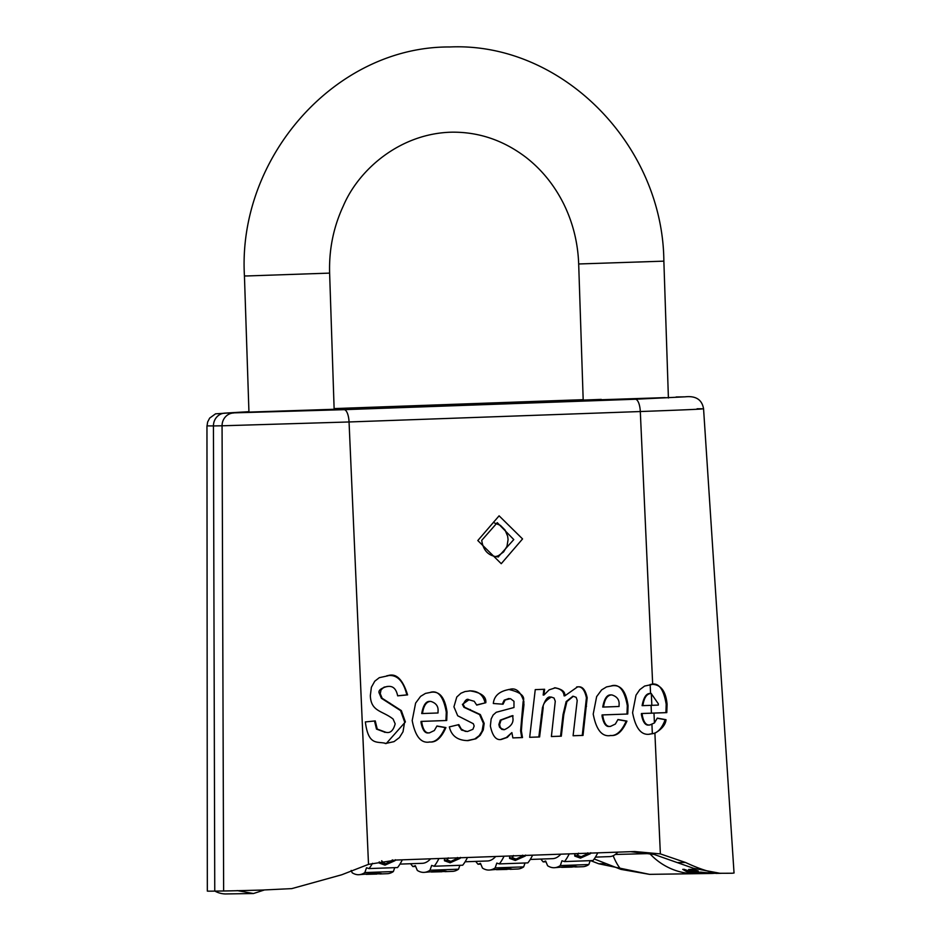 <?xml version="1.0" encoding="UTF-8"?>
<svg xmlns="http://www.w3.org/2000/svg" width="941" height="941" viewBox="0 0 941 941"><rect width="100%" height="100%" fill="white"/><g stroke="black" fill="none" stroke-linecap="round" stroke-linejoin="round"><path stroke-width="1.41" d="M649.513 734.109L650.243 734.098C641.503 735.78 635.622 728.628 632.587 712.655L635.998 695.199L639.786 689.647L644.609 686.06L652.678 684.342C661.076 684.86 665.875 691.506 667.075 704.268L666.781 712.619A107.897 0.741 178.1 0 1 653.983 713.09L642.185 713.513L642.185 714.654C643.491 722.123 646.055 725.558 649.878 724.97L654.43 722.947L657.3 718.112L666.028 719.689C665.581 724.664 661.864 729.169 654.901 733.215L649.878 734.098M206.961 425.873L207.326 891.08A113.026 0.776 -1.9 0 0 214.76 891.115L223.64 890.986A113.026 0.776 -1.9 0 0 262.268 890.045L291.816 888.61L341.759 874.765L368.507 864.356L396.255 860.039L634.775 851.534L660.37 853.899L685.483 862.462C700.033 869.249 711.514 872.86 719.947 873.283L731.616 873.248A113.026 0.776 -1.9 0 0 734.039 873.013L703.562 408.794C702.01 399.619 695.811 395.632 684.966 396.843A12.786 11.939 89.1 0 0 684.742 396.843L635.328 399.243A12.786 4.564 88 0 1 640.303 411.535C693.999 409.57 712.925 408.653 697.081 408.782M651.795 684.354L652.678 684.342L640.303 411.535L349.052 421.968A12.786 4.564 88 0 0 344.088 409.664L224.958 413.123A12.786 11.939 89.1 0 0 213.442 425.92L222.064 425.791A12.786 11.939 -90.9 0 1 233.591 412.993M617.908 719.653L626.177 721.112C621.66 731.345 616.308 736.144 610.121 735.509L610.885 735.497C602.146 737.191 596.253 730.04 593.218 714.066L596.641 696.611L601.617 689.894L606.522 686.918L612.438 685.754C620.813 684.66 626.024 691.294 628.07 705.668L627.741 714.019L602.816 714.913L602.828 716.066C604.122 723.535 606.686 726.97 610.521 726.381L615.367 724.052L617.955 719.524L626.941 721.1C622.436 731.345 617.084 736.156 610.885 735.497L610.509 735.509M627.741 714.019L602.064 714.925L602.064 716.077C603.593 723.77 606.157 727.205 609.756 726.393L610.521 726.381M555.143 687.812C562.13 689.212 565.353 691.882 564.823 695.846L577.362 687.012C582.138 685.86 585.408 689.459 587.172 697.799L583.02 735.403L573.093 735.756L577.209 700.457L576.163 697.34L573.34 696.293L566.905 701.574L563.8 714.56L561.307 736.18L551.391 736.532L555.272 701.233L554.014 698.034L551.355 697.081C545.38 700.622 542.663 704.162 543.192 707.714L539.605 736.956L529.677 737.309L535.253 689.624L544.616 689.283L543.933 695.046L549.179 689.824L555.449 687.8M469.935 690.859C481.145 692.541 486.438 696.493 485.815 702.727L476.734 705.103L474.229 701.292L468.794 699.739C467.159 698.434 465.277 699.975 463.172 704.386L464.701 707.279L480.322 714.56L484.168 723.358L483.286 729.887L480.228 735.309L475.923 738.767L468.147 740.614C457.749 740.555 451.48 735.98 449.339 726.899L458.843 724.617L461.255 729.04L465.195 731.333L467.548 731.498L472.911 729.299L474.17 726.017L473.311 723.7L457.702 715.772L453.938 706.809L456.773 697.022L460.961 693.211L465.03 691.541L470.535 690.847M468.03 699.751L469.018 699.728L462.407 704.397L463.937 707.291L479.569 714.572L483.415 723.37L482.051 731.133L479.169 735.674L474.699 739.014L467.101 740.626M509.434 689.447C515.797 687.365 520.608 691.423 523.89 701.61C523.514 707.738 524.96 697.199 522.279 718.948L521.373 730.863L522.502 737.568L512.869 737.909L511.88 732.604L507.34 737.379L501.447 739.414C496.213 740.602 492.508 736.133 490.355 725.982L491.155 718.948L493.131 715.019L496.236 712.278L513.974 707.514L513.974 701.292L510.493 698.669L505.117 699.998L503.047 704.209L493.319 703.503C494.107 695.811 499.483 691.117 509.434 689.447L509.987 689.435M501.247 563.694L522.561 538.934L499.095 515.821L477.805 540.546L501.247 563.694M436.883 726.134L445.152 727.581C440.635 737.826 435.283 742.625 429.096 741.99L429.849 741.978C421.109 743.672 415.228 736.521 412.193 720.535L415.616 703.092L420.592 696.375L425.485 693.399L431.413 692.235C439.788 691.141 444.999 697.775 447.046 712.149L446.716 720.5L421.791 721.394L421.803 722.547C423.097 730.016 425.661 733.451 429.496 732.851L434.342 730.522L436.93 725.993L445.916 727.569C441.411 737.826 436.059 742.625 429.849 741.978L429.484 741.99M446.716 720.5L421.039 721.406L421.039 722.559C422.568 730.251 425.132 733.686 428.731 732.863L429.496 732.851M387.516 675.779C395.996 672.709 402.689 679.084 407.594 694.893L397.655 695.846C396.279 688.965 393.044 685.836 387.951 686.448L384.093 687.142L381.058 689.8L380.246 693.67L382.128 698.246L401.337 710.596L405.395 721.935L386.245 743.543C377.647 740.849 368.507 746.789 365.355 721.923L375.259 720.912L377.247 729.087L385.834 732.274C390.244 733.462 393.35 730.651 395.173 723.852L393.091 719.03C382.317 710.514 370.86 711.761 370.342 695.575L371.389 687.248L374.765 681.202L379.305 677.673L388.104 675.767M387.786 686.46L387.186 686.46C380.305 688.436 377.741 690.835 379.482 693.682L381.364 698.257L400.584 710.608L404.63 721.947L403.019 731.769L399.443 737.532L394.02 741.637L385.269 743.566M384.646 732.298L385.834 732.274M695.917 873.695L649.502 874.354L598.747 863.779L590.619 860.639M649.502 874.354L620.919 869.378L594.206 858.968M714.137 873.389L712.772 873.33M709.796 873.448L707.914 873.471M630.423 851.664L654.089 854.44L693.435 868.272L719.947 873.283M666.781 712.619L665.91 712.631A105.639 0.729 178.1 0 1 651.431 713.16L641.421 713.525L641.433 714.666C642.962 722.359 645.526 725.793 649.125 724.982L649.878 724.97M666.028 719.689L665.169 719.7C662.029 728.193 657.759 732.874 652.348 733.745L649.478 734.109M651.043 684.366C658.582 682.296 663.628 688.93 666.193 704.28L665.91 712.631M690.953 872.436L690.953 872.566A68.187 63.706 -90.9 0 1 686.495 871.554L686.46 870.154M686.495 871.554L682.731 869.355L684.248 869.331A68.187 63.706 89.1 0 0 707.185 873.53L712.784 873.436M701.045 872.025L701.069 872.919L688.659 869.437L693.599 869.366A68.187 63.706 89.1 0 0 698.222 870.931L694.693 870.99L698.775 872.107L716.583 873.377M694.658 869.755L694.693 870.99M711.784 873.448L710.537 873.471M689.624 871.166L690.976 872.507M706.244 873.53A68.187 63.706 -90.9 0 1 705.315 873.554A68.187 63.706 -90.9 0 1 689.647 871.707M712.537 873.436L701.069 872.919M702.727 872.236L703.174 872.977M264.327 889.986L253.458 893.527L237.214 890.586M214.936 891.115A25.572 23.89 89.1 0 0 225.381 893.95L253.458 893.527M657.253 718.254L665.169 719.7M642.185 713.513L641.421 713.525M650.713 693.517L650.419 693.517C646.443 693.117 643.668 697.163 642.103 705.656L651.842 705.327A107.521 0.741 -1.9 0 0 658.335 705.091L658.324 703.786L651.184 693.505C646.796 693.599 644.02 697.646 642.856 705.644M651.325 693.505L650.56 693.517L650.149 684.472M386.751 675.791C396.561 673.956 403.254 680.319 406.83 694.893L397.643 695.787M374.494 720.924L376.494 729.099L385.081 732.286M407.594 694.893L406.83 694.893M382.128 698.246L381.364 698.257M401.337 710.596L400.584 710.608M377.247 729.087L376.494 729.099M421.791 721.394L421.039 721.406M445.916 727.569L445.152 727.581M422.474 713.537L438.024 712.972L438.012 711.678C438.588 706.479 436.177 703.056 430.79 701.398C426.414 701.492 423.638 705.538 422.474 713.537L421.709 713.549C423.274 705.044 426.05 700.998 430.037 701.41L430.319 701.41M430.649 692.247C438.33 690.2 443.54 696.846 446.281 712.161L445.952 720.512M508.705 698.598L504.211 700.151L502.306 704.15M511.88 732.604L506.329 737.556L500.859 739.426M508.681 689.459C520.608 692.211 525.419 696.269 523.125 701.621L520.608 730.875L521.749 737.579L512.857 737.897M512.986 715.689L501.059 720.112L499.624 724.499L500.13 726.84L501.282 728.522L504.376 729.675C511.104 726.593 513.915 722.5 512.786 717.395L512.986 715.689L512.233 715.701L500.294 720.124L498.859 724.511L499.506 727.122L501.847 729.404L504.153 729.675M510.645 716.372L509.881 716.383M522.502 737.568L521.749 737.579M458.149 724.782L461.525 730.075L467.277 731.498M485.815 702.727L476.675 704.927M469.171 690.87C477.805 690.635 483.109 694.599 485.05 702.739M550.803 697.093L550.591 697.093C547.78 696.234 545.051 699.775 542.439 707.726L538.84 736.968L529.677 737.297M572.822 696.305L566.141 701.586L563.036 714.572L560.554 736.191L551.391 736.521M576.598 687.024C581.362 685.824 584.632 689.424 586.408 697.81L582.256 735.415L573.104 735.744M554.378 687.824C560.542 688.612 563.777 691.294 564.071 695.858L564.823 695.846M543.851 689.306L543.18 695.058L543.933 695.046M561.307 736.18L560.554 736.191M542.122 715.042L541.357 715.054M539.605 736.956L538.84 736.968M583.02 735.403L582.256 735.415M587.172 697.799L586.408 697.81M602.816 714.913L602.064 714.925M626.941 721.1L626.177 721.112M603.499 707.056L619.06 706.491L619.049 705.197C619.613 699.998 617.202 696.575 611.815 694.917C607.439 695.011 604.663 699.057 603.499 707.056L602.734 707.067C604.31 698.563 607.074 694.517 611.062 694.928L611.344 694.928M611.674 685.766C619.354 683.719 624.565 690.365 627.306 705.679L626.988 714.031M495.366 556.696L498.401 555.708L503.6 551.932L506.999 546.274L508.069 539.616L507.658 536.241L505.046 530.03L500.4 525.372L494.46 522.961M498.507 556.919C488.767 556.296 483.18 550.767 481.733 540.346L497.283 522.655L513.774 539.581L498.201 556.931M530.277 859.451L552.626 858.651A68.187 24.325 -92 0 0 560.871 854.146M465.125 861.78L487.473 860.98A68.187 24.325 -92 0 0 495.719 856.486M399.972 864.109L422.321 863.309A68.187 24.325 -92 0 0 430.578 858.815M617.861 852.111A68.187 24.325 88 0 1 609.603 856.604L595.418 857.122M372.495 863.309A77.315 27.583 88 0 1 369.013 868.578L397.549 867.555A77.315 27.583 -92 0 0 402.301 859.827M387.104 873.707A77.315 27.583 -92 0 0 387.304 873.695A77.315 27.583 -92 0 0 393.373 871.542L394.726 867.649M369.013 868.578L366.508 867.755L364.837 872.566A77.315 27.583 88 0 1 358.768 874.718A77.315 27.583 88 0 1 358.568 874.73A77.315 27.583 88 0 1 352.157 872.754L351.181 870.425M395.338 859.733L395.008 860.674L384.998 865.132L379.294 863.085L379.223 861.885M378.117 873.907L381.305 873.613M393.373 871.542L364.837 872.566M379.776 873.224L379.799 873.966C383.222 873.918 382.058 873.66 376.306 873.189L358.768 874.718M379.199 862.121L383.14 863.379M391.138 861.921L393.644 860.168M392.291 859.851L392.021 860.756L385.786 863.72L382.199 862.462L382.328 861.368M376.812 874.071L366.155 874.354M367.249 874.189L376.953 874.071M438.918 858.51A77.315 27.583 88 0 1 434.166 866.238L462.701 865.214A77.315 27.583 -92 0 0 467.454 857.498M452.256 871.378A77.315 27.583 -92 0 0 452.456 871.366A77.315 27.583 -92 0 0 458.526 869.202L459.878 865.32M415.651 866.461L412.876 866.567A77.315 27.583 88 0 1 410.605 863.732M434.166 866.238L431.66 865.426L429.99 870.225A77.315 27.583 88 0 1 423.921 872.389A77.315 27.583 88 0 1 423.721 872.389A77.315 27.583 88 0 1 417.31 870.425L415.322 865.673L412.876 866.567M460.49 857.404L460.161 858.333L450.151 862.791L444.446 860.756L444.67 858.31M443.27 871.578L446.446 871.284M458.526 869.202L429.99 870.225M444.928 870.884L444.952 871.637C448.375 871.589 447.21 871.331 441.458 870.86L423.921 872.389M444.352 859.78L448.292 861.05M456.279 859.58L458.832 857.804M446.799 858.227L447.351 860.133L448.234 857.839M457.432 857.51L457.173 858.427L450.939 861.38L447.351 860.133M441.964 871.742L431.296 872.013M432.401 871.86L442.105 871.742M504.07 856.181A77.315 27.583 88 0 1 499.318 863.909L527.854 862.885A77.315 27.583 -92 0 0 532.606 855.157M517.409 869.037A77.315 27.583 -92 0 0 517.609 869.037A77.315 27.583 -92 0 0 523.678 866.873L525.031 862.991M480.804 864.132L478.028 864.238A77.315 27.583 88 0 1 475.758 861.403M499.318 863.909L496.813 863.097L495.142 867.896A77.315 27.583 88 0 1 489.073 870.06A77.315 27.583 88 0 1 488.873 870.06A77.315 27.583 88 0 1 482.462 868.084L480.475 863.344L478.028 864.238M525.643 855.075L525.313 856.004L515.303 860.462L509.599 858.415L509.822 855.981M508.422 869.237L511.598 868.955M523.678 866.873L495.142 867.896M510.081 868.555L510.104 869.308C513.527 869.261 512.363 869.002 506.611 868.531L489.073 870.06M509.504 857.451L513.445 858.721M521.432 857.251L523.972 855.475M511.951 855.898L512.504 857.804L513.386 855.51M522.584 855.181L522.326 856.098L516.091 859.051L512.492 857.804M512.563 855.875L512.739 856.463M507.117 869.413L496.448 869.684M497.554 869.531L507.258 869.402M569.223 853.852A77.315 27.583 88 0 1 564.471 861.58L593.006 860.556A77.315 27.583 -92 0 0 597.747 852.828M582.561 866.708A77.315 27.583 -92 0 0 582.761 866.708A77.315 27.583 -92 0 0 588.831 864.544L590.183 860.662M545.956 861.803L543.18 861.897A77.315 27.583 88 0 1 540.91 859.074M564.471 861.58L561.965 860.756L560.295 865.567A77.315 27.583 88 0 1 554.225 867.731A77.315 27.583 88 0 1 554.026 867.731A77.315 27.583 88 0 1 547.615 865.755L545.627 861.015L543.18 861.897M590.795 852.734L590.454 853.675L580.456 858.133L574.751 856.087L574.975 853.64M573.575 866.908L576.751 866.614M588.831 864.544L560.295 865.567M575.233 866.226L575.257 866.967C578.68 866.92 577.515 866.661 571.763 866.191L554.225 867.731M574.645 855.122L578.597 856.392M586.584 854.922L589.125 853.134M577.104 853.569L577.645 855.475L578.539 853.181M587.737 852.852L587.478 853.769L581.244 856.722L577.645 855.475M572.269 867.084L561.601 867.355M562.694 867.19L572.399 867.073M635.328 399.243L344.088 409.664M565.612 400.301L583.173 399.69L565.588 400.301A12.786 4.564 88 0 1 565.612 400.301L334.114 408.594L565.612 400.301A12.786 4.564 88 0 0 565.553 400.301M684.966 396.843L676.12 396.973A12.786 11.939 -90.9 0 1 676.332 396.973A12.786 11.939 -90.9 0 1 676.579 396.973M224.958 413.123L248.93 411.676L215.56 413.828L209.667 418.098L207.632 422.015L207.032 425.885L213.442 425.92L214.76 891.115M223.64 890.986L222.064 425.791L349.052 421.968L368.507 864.356M653.983 713.09L654.43 722.947M654.901 733.215L660.37 853.899M676.12 396.973L684.742 396.843M248.953 412.099L334.137 409.276M583.197 400.078L601.275 399.396M615.296 854.463L649.725 853.569A68.187 63.706 89.1 0 0 695.858 873.695L705.315 873.554M613.156 855.734A68.187 25.348 88.3 0 0 620.919 869.378M709.032 873.483L711.302 873.448M711.619 872.378A68.187 63.706 89.1 0 0 719.218 873.224M685.483 862.462L678.085 862.568M606.157 863.673L598.747 863.779M651.937 724.57L652.348 733.745M651.078 705.35L651.431 713.16M651.184 693.505L650.419 693.517M642.185 714.654L641.433 714.666M380.246 693.67L379.482 693.682M389.856 703.068L389.092 703.08M405.395 721.935L404.63 721.947M421.803 722.547L421.039 722.559M447.046 712.149L446.281 712.161M501.059 720.112L500.294 720.124M509.105 698.598L508.34 698.61M499.624 724.499L498.859 724.511M521.373 730.863L520.608 730.875M522.279 718.948L521.526 718.959M523.89 701.61L523.125 701.621M484.168 723.358L483.415 723.37M480.322 714.56L479.569 714.572M470.347 709.573L469.594 709.585M464.701 707.279L463.937 707.291M463.172 704.386L462.407 704.397M566.905 701.574L566.141 701.586M573.34 696.293L572.575 696.305M563.8 714.56L563.036 714.572M551.355 697.081L550.591 697.093M543.192 707.714L542.439 707.726M586.525 706.315L585.761 706.326M602.828 716.066L602.064 716.077M628.07 705.668L627.306 705.679M651.313 693.505L651.842 705.327M247.236 275.948L244.437 275.936C237.426 157.394 335.561 46.262 449.845 46.968C561.753 41.933 662.899 144.749 663.864 261.151L578.68 263.974C577.892 242.496 572.822 222.347 563.494 203.503C554.084 184.859 541.534 169.439 525.854 157.265C503.47 140.291 478.875 131.94 452.068 132.175C400.372 133.199 358.886 169.274 343.359 205.844C333.526 226.91 328.938 249.33 329.621 273.113L247.236 275.948M384.493 863.379L384.998 865.132M449.645 861.05L450.151 862.791M514.798 858.721L515.303 860.462M579.938 856.381L580.456 858.133M651.384 684.354L652.148 684.342M665.075 397.62L571.305 400.737M244.707 412.429L338.395 409.323M508.528 698.598L509.281 698.587M504.27 729.675L503.506 729.687M550.697 697.093L551.461 697.081M572.704 696.305L573.457 696.293M721.253 873.319L715.783 873.401M668.404 397.984L663.864 261.151M583.208 400.513L578.68 263.974M244.437 275.936L248.953 412.381M329.621 273.113L334.149 409.558M379.929 873.966L387.304 873.695M382.199 862.462L381.693 860.733M378.247 873.801L378.223 873.166M445.081 871.637L452.456 871.366M443.399 871.472L443.376 870.825M510.234 869.296L517.609 869.037M508.54 869.143L508.528 868.496M575.386 866.967L582.761 866.708M573.692 866.802L573.669 866.167"/></g></svg>
